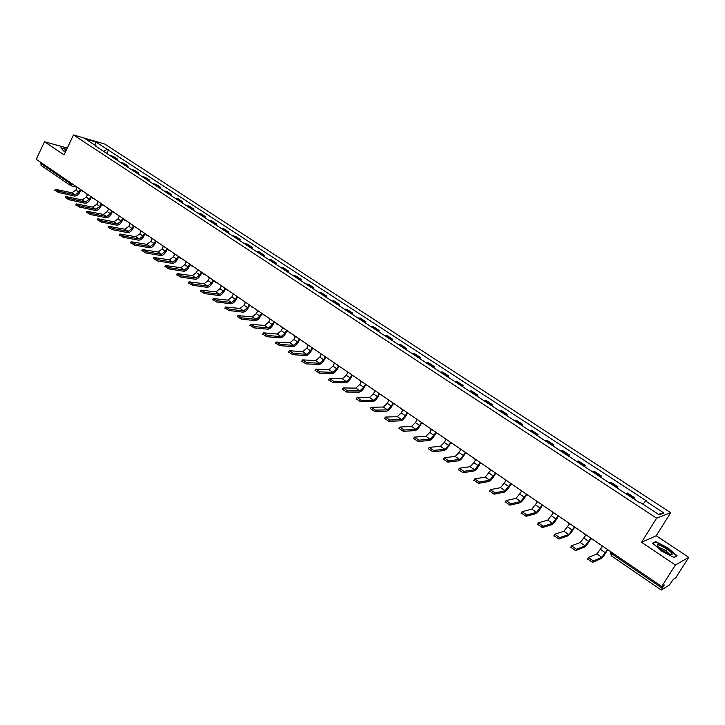 <?xml version="1.0" encoding="UTF-8"?>
<svg xmlns="http://www.w3.org/2000/svg" width="725" height="725" viewBox="0 0 725 725"><rect width="100%" height="100%" fill="white"/><g stroke="black" fill="none" stroke-linecap="round" stroke-linejoin="round"><path stroke-width="1.09" d="M675.392 565.002L688.75 557.362L656.225 535.757L670.707 512.702L104.717 144.039L73.506 134.959L656.614 518.185L641.525 542.282L675.392 565.002L661.717 586.516L36.25 159.264L44.506 141.765L64.017 154.851L73.506 134.959M688.75 557.362L675.637 577.934L673.271 579.393L669.356 585.021L661.3 590.041L611.211 555.749L611.972 553.927L662.17 588.247L661.3 590.041M41.28 165.499L40.799 163.433L70.262 183.579L74.004 185.047M41.18 162.627L40.799 163.433M67.28 148.018L44.506 141.765M662.17 588.247L664.281 584.939L661.717 586.516M633.034 498.392L634.583 497.703L627.524 493.082L625.947 493.743M633.831 498.918L634.583 497.703M616.341 487.454L617.954 486.81L610.985 482.252L609.353 482.868M617.211 488.025L617.954 486.81M599.883 476.66L601.551 476.071L594.672 471.567L592.987 472.138M600.817 477.277L601.551 476.071M583.643 466.012L585.356 465.468L578.568 461.028L576.828 461.553M584.631 466.664L585.356 465.468M567.612 455.508L569.379 455.01L562.682 450.624L560.887 451.104M568.663 456.197L569.379 455.01M551.788 445.141L553.61 444.679L547.003 440.356L545.164 440.791M552.903 445.866L553.61 444.679M536.174 434.909L538.041 434.493L531.525 430.215L529.631 430.614M537.343 435.671L538.041 434.493M520.768 424.805L522.68 424.433L516.236 420.21L514.306 420.563M521.991 425.602L522.68 424.433M505.552 414.827L507.509 414.501L501.156 410.332L499.172 410.649M506.829 415.67L507.509 414.501M490.526 404.985L492.538 404.695L486.257 400.581L484.237 400.862M491.858 405.855L492.538 404.695M475.7 395.261L477.748 395.007L471.549 390.947L469.483 391.192M477.086 396.167L477.748 395.007M461.055 385.664L463.148 385.446L457.031 381.441L454.919 381.64M462.487 386.606L463.148 385.446M446.6 376.184L448.73 376.012L442.685 372.052L440.537 372.215M448.077 377.154L448.73 376.012M432.317 366.832L434.493 366.687L428.52 362.772L426.327 362.899M433.849 367.829L434.493 366.687M418.216 357.588L420.428 357.479L414.528 353.61L412.298 353.709M419.784 358.612L420.428 357.479M404.287 348.453L406.535 348.381L400.708 344.565L398.442 344.62M405.9 349.513L406.535 348.381M390.53 339.436L392.814 339.391L387.059 335.621L384.757 335.648M392.189 340.523L392.814 339.391M376.937 330.528L379.257 330.518L373.574 326.794L371.236 326.785M378.64 331.642L379.257 330.518M363.506 321.719L365.862 321.746L360.243 318.067L357.869 318.03M365.246 322.861L365.862 321.746M350.238 313.028L352.631 313.082L347.076 309.448L344.674 309.376M352.024 314.197L352.631 313.082M337.125 304.437L339.554 304.518L334.071 300.929L331.633 300.83M338.956 305.624L339.554 304.518M324.175 295.945L326.631 296.054L321.211 292.51L318.737 292.383M326.032 297.159L326.631 296.054M311.369 287.553L313.862 287.698L308.506 284.182L306.004 284.028M313.272 288.795L313.862 287.698M298.718 279.261L301.237 279.433L295.945 275.962L293.417 275.781M300.657 280.521L301.237 279.433M286.221 271.059L288.758 271.259L283.529 267.833L280.974 267.625M288.188 272.355L288.758 271.259M273.86 262.958L276.433 263.184L271.259 259.795L268.676 259.559M275.862 264.272L276.433 263.184M261.643 254.955L264.244 255.209L259.124 251.856L256.514 251.593M263.673 256.288L264.244 255.209M249.563 247.035L252.191 247.316L247.134 243.999L244.497 243.718M251.629 248.394L252.191 247.316M237.628 239.214L240.274 239.513L235.281 236.241L232.616 235.924M239.721 240.582L240.274 239.513M225.819 231.474L228.502 231.801L223.554 228.565L220.862 228.221M227.949 232.87L228.502 231.801M214.147 223.826L216.847 224.17L211.963 220.971L209.253 220.608M216.304 225.239L216.847 224.17M202.61 216.258L205.329 216.63L200.499 213.467L197.762 213.078M204.794 217.69L205.329 216.63M191.192 208.773L193.947 209.172L189.162 206.045L186.407 205.637M193.412 210.232L193.947 209.172M179.909 201.378L182.682 201.795L177.951 198.704L175.169 198.269M182.147 202.846L182.682 201.795M168.744 194.064L171.535 194.499L166.859 191.436L164.058 190.992M171.018 195.551L171.535 194.499M157.706 186.823L160.515 187.286L155.893 184.259L153.075 183.788M159.998 188.328L160.515 187.286M146.785 179.664L149.622 180.153L145.045 177.154L142.2 176.664M149.105 181.187L149.622 180.153M135.983 172.586L138.837 173.094L134.306 170.13L131.452 169.614M138.33 174.127L138.837 173.094M125.298 165.581L128.171 166.107L123.694 163.17L120.812 162.645M127.663 167.131L128.171 166.107M114.731 158.648L117.622 159.192L113.191 156.292L110.291 155.739M117.124 160.216L117.622 159.192M642.975 504.21L645.603 501.029L663.964 513.028L659.206 514.841L640.592 502.652L639.876 502.878L95.183 145.843L96.661 146.26L85.441 138.91L95.918 141.955L107.055 149.232L103.766 151.471M645.603 501.029L646.292 500.812L107.055 149.232M670.707 512.702L656.614 518.185M656.225 535.757L641.525 542.282M652.536 543.116L661.689 551.091L674.114 557.534L677.15 555.876L667.961 547.946L655.772 541.62L652.536 543.116M66.655 149.323L60.9 147.746L63.592 150.963L65.413 151.924M106.684 153.383L108.496 149.649M96.769 146.885L96.661 146.26M663.964 513.028L658.3 514.252M94.866 145.091L95.918 141.955M655.309 542.354L655.772 541.62M666.067 550.946L667.154 549.215M607.414 550.275L605.937 552.658C603.862 555.885 602.203 557.888 600.98 558.658L592.552 562.364L587.522 558.884M601.822 557.298L596.883 553.909L588.383 557.498L593.412 560.978L601.822 557.298L607.188 550.13L609.245 550.665M600.962 545.01L602.248 546.75L596.883 553.909M590.766 538.902L589.307 541.267C587.25 544.484 585.592 546.46 584.323 547.194L575.587 550.61L570.62 547.176M585.157 545.834L580.29 542.49L571.472 545.798L576.429 549.233L585.157 545.834L590.522 538.738L592.552 539.264M584.377 533.682L585.655 535.403L580.29 542.49M574.345 527.673L572.904 530.029C570.865 533.228 569.197 535.177 567.893 535.875L558.848 539.019L553.954 535.63M568.717 534.533L563.914 531.226L554.788 534.252L559.682 537.642L568.717 534.533L574.082 527.501L576.076 528.018M568.019 522.507L569.279 524.211L563.914 531.226M671.894 553.438C669.574 549.478 654.675 541.747 657.539 545.988L658.363 547.003C664.435 552.142 669.039 554.589 672.157 554.371L671.894 553.438M669.039 554L668.849 553.51C665.541 550.193 662.269 548.236 659.016 547.647M652.935 543.46L655.917 542.073L667.734 548.2L676.633 555.894L673.86 557.398M66.238 150.202L64.897 150.066L65.676 151.371M61.19 148.099L66.546 149.558M558.141 516.599L556.718 518.946C554.697 522.127 553.021 524.048 551.689 524.71L542.336 527.582L537.506 524.248M552.495 523.377L547.756 520.115L538.34 522.879L543.161 526.214L552.495 523.377L557.86 516.408L559.827 516.916M551.879 511.487L553.121 513.173L547.756 520.115M542.155 505.669L540.741 508.007C538.748 511.17 537.062 513.064 535.693 513.699L526.051 516.309L521.293 513.01M536.5 512.367L531.815 509.149L522.109 511.651L526.867 514.94L536.5 512.367L541.856 505.47L543.795 505.968M535.956 500.603L537.18 502.271L531.815 509.149M526.377 494.885L524.982 497.214C522.997 500.359 521.311 502.235 519.916 502.833L509.983 505.18L505.289 501.927M520.704 501.501L516.091 498.329L506.095 500.576L510.799 503.821L520.704 501.501L526.06 494.677L527.981 495.157M520.233 489.864L521.447 491.523L516.091 498.329M510.808 484.246L509.43 486.566C507.464 489.692 505.769 491.541 504.337 492.103L494.142 494.205L489.502 490.997M505.126 490.78L500.567 487.653L490.299 489.647L494.939 492.855L505.126 490.78L510.472 484.028L512.367 484.49M504.727 479.27L505.914 480.911L500.567 487.653M495.438 473.733L494.078 476.053C492.13 479.162 490.426 480.983 488.967 481.518L478.5 483.376L473.933 480.213M489.737 480.204L485.243 477.113L474.721 478.872L479.288 482.034L489.737 480.204L495.093 473.516L496.96 473.969M489.42 468.812L490.589 470.434L485.243 477.113M480.276 463.366L478.926 465.677C476.996 468.767 475.283 470.57 473.797 471.069L463.076 472.691L458.562 469.564M474.558 469.764L470.126 466.71L459.342 468.232L463.855 471.35L474.558 469.764L479.905 463.13L481.753 463.583M474.304 458.49L475.464 460.103L473.942 462.713L470.126 466.71M465.305 453.134L463.964 455.427C462.052 458.508 460.339 460.284 458.816 460.756L447.842 462.142L443.392 459.061M459.577 459.46L455.191 456.442L444.162 457.729L448.621 460.81L459.577 459.46L463.402 455.499L464.915 452.889L466.737 453.324M459.387 448.304L460.529 449.89L459.025 452.5L455.191 456.442M450.524 443.029L449.201 445.313C447.307 448.376 445.585 450.134 444.035 450.578L432.816 451.738L428.421 448.693M444.788 449.282L440.456 446.301L429.182 447.37L433.577 450.415L444.788 449.282L448.621 445.368L450.116 442.776L451.92 443.202M444.661 438.244L445.793 439.821L444.298 442.413L440.456 446.301M435.924 433.052L434.619 435.335C432.743 438.38 431.013 440.111 429.436 440.528L417.99 441.471L413.631 438.471M430.179 439.232L425.91 436.296L414.401 437.148L418.742 440.147L430.179 439.232L434.03 435.372L435.507 432.789L437.284 433.206M430.124 428.312L431.239 429.871L429.762 432.453L425.91 436.296M421.515 423.201L420.219 425.475C418.361 428.502 416.63 430.215 415.026 430.605L403.345 431.33L399.022 428.366M415.76 429.318L411.546 426.418L399.81 427.052L404.097 430.016L415.76 429.318L419.621 425.502L421.089 422.938L422.784 423.355M415.769 418.506L416.866 420.047L415.407 422.621L411.546 426.418M407.287 413.468L406.009 415.742C404.16 418.751 402.429 420.437 400.798 420.808L388.899 421.316L384.603 418.397M401.523 419.521L397.363 416.657L385.401 417.083L389.633 420.011L401.523 419.521L405.393 415.76L406.843 413.196L408.574 413.594M401.587 408.818L402.674 410.35L401.233 412.906L397.363 416.657M393.24 403.861L391.962 406.127C390.141 409.118 388.401 410.785 386.751 411.129L374.626 411.438L370.375 408.556M387.467 409.852L383.353 407.024L371.182 407.251L375.36 410.132L387.467 409.852L391.346 406.136L392.778 403.589L394.491 403.97M387.594 399.257L388.663 400.771L387.232 403.317L383.353 407.024M379.365 394.373L378.097 396.629C376.293 399.611 374.544 401.26 372.868 401.568L360.542 401.686L356.319 398.841M373.574 400.3L369.514 397.508L357.135 397.536L361.258 400.39L373.574 400.3L377.462 396.629L378.885 394.092L380.58 394.472M373.765 389.814L374.816 391.31L373.411 393.847L369.514 397.508M365.654 385.002L364.403 387.25C362.609 390.213 360.86 391.844 359.165 392.134L346.632 392.053L342.436 389.243M359.863 390.866L355.857 388.111L343.269 387.947L347.347 390.757L359.863 390.866L363.76 387.241L365.164 384.712L366.832 385.084M360.108 380.48L361.15 381.966L359.754 384.495L355.857 388.111M352.114 375.74L350.882 377.988C349.097 380.942 347.347 382.546 345.626 382.809L332.893 382.537L328.733 379.764M346.314 381.549L342.354 378.822L329.585 378.468L333.6 381.25L346.314 381.549L350.22 377.97L351.607 375.45L353.265 375.813M346.613 371.272L347.647 372.741L346.26 375.251L342.354 378.822M338.747 366.596L337.515 368.835C335.748 371.771 333.998 373.357 332.249 373.602L319.326 373.139L315.203 370.403M332.938 372.342L329.023 369.65L316.055 369.116L320.024 371.862L332.938 372.342L336.853 368.808L338.222 366.297L339.853 366.651M333.292 362.165L334.307 363.624L332.938 366.125L329.023 369.65M325.534 357.561L324.311 359.79C322.562 362.718 320.803 364.285 319.036 364.503L305.932 363.868L301.836 361.159M319.716 363.252L315.855 360.588L302.706 359.881L306.621 362.591L319.716 363.252L323.64 359.754L324.999 357.262L326.612 357.606M320.124 353.175L321.13 354.616L319.77 357.108L315.855 360.588M312.475 348.634L311.27 350.864C309.539 353.773 307.772 355.322 305.986 355.513L292.701 354.697L288.632 352.024M306.657 354.271L302.842 351.643L289.511 350.755L293.38 353.428L306.657 354.271L310.59 350.818L311.931 348.335L313.526 348.662M307.11 344.284L308.107 345.716L306.766 348.199L302.842 351.643M299.579 339.808L298.383 342.037C296.661 344.928 294.894 346.459 293.09 346.632L279.632 345.644L275.591 343.007M293.761 345.39L289.982 342.798L276.107 342.028L280.303 344.384L293.761 345.39L297.685 341.983L299.017 339.508L300.594 339.835M294.259 335.503L295.238 336.926L293.915 339.4L289.982 342.798M281.01 336.627L277.276 334.053L263.601 332.829L267.389 335.448L281.01 336.627L284.943 333.255L286.257 330.79L286.81 331.089L285.65 333.319C283.937 336.192 282.17 337.705 280.348 337.859L266.718 336.708L262.704 334.098M288.015 331.243L287.544 331.162M281.563 326.83L282.532 328.235L281.218 330.7L277.276 334.053M286.81 331.089L287.816 331.108M274.24 322.48L273.062 324.7C271.368 327.564 269.6 329.059 267.761 329.186L253.958 327.872L249.971 325.289M268.413 327.954L264.725 325.416L250.487 324.311L254.62 326.622L268.413 327.954L272.355 324.628L273.651 322.172L275.192 322.48M275.409 322.625L274.911 322.543M269.011 318.257L269.963 319.653L268.667 322.099L264.725 325.416M261.798 313.97L260.628 316.182C258.943 319.027 257.176 320.504 255.318 320.613L241.352 319.145L237.392 316.589M255.961 319.39L252.318 316.888L237.909 315.611L242.014 317.894L255.961 319.39L259.903 316.1L261.199 313.662L262.722 313.961M262.948 314.115L262.405 314.025M256.605 309.783L257.547 311.17L256.269 313.608L252.318 316.888M249.5 305.551L248.34 307.763C246.672 310.599 244.896 312.058 243.02 312.149L228.901 310.517L224.968 307.998M243.654 310.925L240.057 308.451L225.475 307.01L229.553 309.276L243.654 310.925L247.606 307.672L248.883 305.243L250.388 305.533M250.623 305.696L250.043 305.606M244.343 301.41L245.277 302.778L244.008 305.207L240.057 308.451M237.338 297.241L236.187 299.443C234.528 302.262 232.761 303.712 230.858 303.775L216.594 301.99L212.688 299.498M231.493 302.561L227.931 300.114L213.195 298.519L217.237 300.757L231.493 302.561L235.453 299.343L236.712 296.924L238.199 297.214M238.425 297.386L237.827 297.286M232.227 293.136L233.151 294.495L231.891 296.906L227.931 300.114M225.321 289.012L224.179 291.214C222.539 294.024 220.762 295.456 218.841 295.501L204.432 293.571L200.544 291.106M219.467 294.296L215.95 291.876L201.052 290.118L205.066 292.338L219.467 294.296L223.436 291.115L224.687 288.704L226.155 288.985M226.327 289.166L225.756 289.058M220.246 284.952L221.161 286.293L219.92 288.704L215.95 291.876M213.44 280.892L212.307 283.085C210.676 285.886 208.9 287.29 206.969 287.317L192.415 285.251L188.554 282.813M207.586 286.121L204.106 283.729L189.062 281.817L193.04 284.028L207.586 286.121L211.555 282.977L212.788 280.575L214.247 280.847M214.373 281.028L213.83 280.919M208.41 276.859L209.308 278.201L208.075 280.593L204.106 283.729M201.695 272.854L200.571 275.047C198.949 277.829 197.173 279.225 195.224 279.234L180.534 277.022L176.701 274.612M195.841 278.038L192.406 275.672L177.199 273.615L181.159 275.799L195.841 278.038L199.81 274.929L201.033 272.546L202.474 272.808M202.565 272.99L202.03 272.881M196.702 268.866L197.59 270.189L196.375 272.573L192.406 275.672M190.086 264.906L188.962 267.108C187.358 269.872 185.582 271.25 183.615 271.241L168.798 268.893L164.983 266.501M184.222 270.053L180.824 267.715L165.481 265.513L169.414 267.679L184.222 270.053L188.201 266.981L189.415 264.598L190.829 264.861L191.898 266.129M190.883 265.042L190.376 264.933M185.129 260.955L186.008 262.269L184.802 264.652L180.824 267.715M178.604 257.058L177.489 259.251C175.903 261.997 174.118 263.365 172.142 263.338L157.189 260.855L153.392 258.49M172.74 262.151L169.378 259.84L153.89 257.502L157.796 259.641L172.74 262.151L176.719 259.115L177.915 256.741L179.274 257.013M179.338 257.185L178.848 257.076M173.683 253.143L174.553 254.448L173.357 256.813L169.378 259.84M167.248 249.291L166.143 251.475C164.566 254.221 162.781 255.562 160.796 255.526L145.716 252.907L141.946 250.569M161.394 254.339L158.068 252.055L142.435 249.572L146.323 251.702L161.394 254.339L165.363 251.339L166.56 248.974L167.856 249.246M167.919 249.409L167.457 249.3M162.373 245.413L163.234 246.699L162.047 249.065L158.068 252.055M156.029 241.606L154.933 243.799C153.365 246.518 151.579 247.859 149.577 247.796L134.37 245.05L130.627 242.739M150.166 246.618L146.876 244.361L131.116 241.742L134.968 243.854L150.166 246.618L154.144 243.645L155.322 241.298L156.573 241.579M151.181 237.773L152.032 239.051L150.854 241.398L146.876 244.361M144.927 234.012L143.831 236.196C142.281 238.915 140.496 240.229 138.475 240.156L123.159 237.283L119.426 234.991M139.064 238.978L135.811 236.749L119.924 234.003L123.748 236.087L139.064 238.978L143.042 236.042L144.212 233.704L145.408 233.985M140.115 230.215L140.958 231.483L139.789 233.822L135.811 236.749M133.944 226.499L132.865 228.683C131.316 231.384 129.53 232.689 127.5 232.598L112.067 229.608L108.36 227.333M128.08 231.429L124.863 229.218L108.85 226.345L112.656 228.411L128.08 231.429L132.059 228.52L133.219 226.191L134.37 226.472M129.168 222.738L130.002 223.998L128.851 226.318L124.863 229.218M123.087 219.068L122.008 221.252C120.477 223.943 118.692 225.23 116.653 225.122L101.101 222.013L97.422 219.766M117.223 223.962L114.043 221.768L97.902 218.769L101.681 220.826L117.223 223.962L121.202 221.089L122.353 218.769L123.458 219.05M118.347 215.343L119.172 216.594L118.03 218.905L114.043 221.768M112.348 211.718L111.278 213.902C109.756 216.576 107.971 217.853 105.913 217.727L90.262 214.5L86.592 212.271M106.484 216.576L103.34 214.41L87.082 211.283L90.833 213.322L106.484 216.576L110.463 213.73L111.596 211.419L112.665 211.7M107.644 208.03L108.451 209.262L107.318 211.573L103.34 214.41M102.026 204.513L100.657 206.634C99.153 209.298 97.358 210.558 95.292 210.413L79.542 207.078L75.889 204.867M95.854 209.262L92.746 207.123L76.37 203.879L80.103 205.9L95.854 209.262L99.842 206.453L100.965 204.151L101.989 204.432M97.05 200.789L97.848 202.021L96.733 204.323L92.746 207.123M91.214 197.263L90.154 199.438C88.658 202.085 86.873 203.335 84.789 203.181L68.938 199.728L65.304 197.544M85.351 202.039L82.269 199.919L65.785 196.547L69.5 198.559L85.351 202.039L89.338 199.257L90.444 196.964L91.432 197.245M86.574 193.638L87.363 194.853L86.257 197.146L82.269 199.919M80.81 190.149L79.768 192.324C78.282 194.962 76.488 196.194 74.403 196.031L58.444 192.469L54.837 190.303M74.956 194.88L71.911 192.787L55.308 189.307L59.006 191.3L74.956 194.88L78.934 192.134L80.04 189.85L80.983 190.131M76.207 186.561L76.995 187.766L75.898 190.05L71.911 192.787M73.053 184.395L70.425 185.518L70.651 182.763M610.749 551.698L610.414 552.477L611.972 553.927L612.58 552.948M121.845 162.663L126.331 165.608M132.476 169.632L137.007 172.604M143.224 176.673L147.809 179.673M154.09 183.788L158.721 186.823M165.073 190.983L169.759 194.055M176.175 198.26L180.915 201.36M187.403 205.619L192.188 208.755M198.759 213.05L203.598 216.222M210.232 220.572L215.135 223.78M221.841 228.176L226.798 231.42M233.586 235.87L238.588 239.15M245.458 243.654L250.524 246.971M257.466 251.521L262.595 254.874M269.618 259.478L274.802 262.876M281.907 267.534L287.154 270.969M294.341 275.681L299.652 279.152M306.92 283.919L312.294 287.435M319.653 292.257L325.081 295.818M332.53 300.694L338.022 304.301M345.562 309.231L351.127 312.883M358.757 317.876L364.385 321.565M372.106 326.622L377.798 330.355M385.618 335.476L391.382 339.255M399.294 344.438L405.13 348.263M413.141 353.51L419.05 357.38M427.161 362.69L433.142 366.614M441.353 371.988L447.407 375.958M455.717 381.404L461.852 385.419M470.271 390.938L476.488 395.007M485.007 400.59L491.296 404.713M499.933 410.368L506.304 414.546M515.049 420.273L521.511 424.506M530.365 430.306L536.908 434.592M545.88 440.474L552.504 444.815M561.594 450.769L568.309 455.164M577.517 461.2L584.323 465.658M593.657 471.776L600.545 476.289M610.006 482.487L616.993 487.064M626.581 493.344L633.659 497.984M111.333 155.775L115.764 158.684M597.445 542.608L594.708 540.741M580.852 531.28L578.142 529.422M564.485 520.097L561.793 518.257M548.336 509.059L545.671 507.246M532.395 498.175L529.757 496.371M516.671 487.436L514.052 485.65M501.147 476.832L498.555 475.056M485.832 466.365L483.258 464.616M470.715 456.043L468.169 454.303M455.789 445.848L453.261 444.117M441.054 435.779L438.543 434.067M426.508 425.847L424.016 424.143M412.144 416.032L409.679 414.347M397.962 406.344L395.515 404.668M383.96 396.774L381.522 395.116M370.131 387.331L367.711 385.682M356.464 377.997L354.063 376.357M342.97 368.78L340.587 367.149M329.639 359.673L327.274 358.059M316.472 350.673L314.115 349.069M303.458 341.792L302.198 341.502M290.607 333.011L289.357 332.73M277.902 324.329L276.669 324.057M265.35 315.756L264.136 315.484M252.943 307.282L251.738 307.019M240.682 298.908L239.495 298.646M228.565 290.625L227.387 290.381M216.585 282.442L215.425 282.197M204.74 274.358L203.598 274.113M193.04 266.356L192.243 266.302M181.458 258.453L180.335 258.227M170.022 250.642L168.907 250.415M158.703 242.911L157.606 242.694M147.51 235.263L146.432 235.054M136.445 227.704L135.376 227.496M125.507 220.228L124.446 220.028M114.686 212.842L113.635 212.642M103.974 205.528L102.941 205.329M93.389 198.297L92.356 198.106M82.913 191.137L81.898 190.956M611.32 555.74L610.414 552.477L610.858 551.77M593.412 560.978L592.552 562.364M605.511 552.84L600.572 549.459M576.429 549.233L575.587 550.61M588.863 541.439L583.997 538.104M559.682 537.642L558.848 539.019M572.442 530.192L567.639 526.903M543.161 526.214L542.336 527.582M556.238 519.091L551.498 515.847M526.867 514.94L526.051 516.309M540.252 508.143L535.576 504.935M510.799 503.821L509.983 505.18M524.474 497.332L519.861 494.169M494.939 492.855L494.142 494.205M508.905 486.665L504.355 483.548M479.288 482.034L478.5 483.376M493.535 476.144L489.049 473.062M463.855 471.35L463.076 472.691M478.373 465.749L473.942 462.713M448.621 460.81L447.842 462.142M463.402 455.499L459.025 452.5M433.577 450.415L432.816 451.738M448.621 445.368L444.298 442.413M418.742 440.147L417.99 441.471M434.03 435.372L429.762 432.453M404.097 430.016L403.345 431.33M419.621 425.502L415.407 422.621M389.633 420.011L388.899 421.316M405.393 415.76L401.233 412.906M375.36 410.132L374.626 411.438M391.346 406.136L387.232 403.317M361.258 400.39L360.542 401.686M377.462 396.629L373.411 393.847M347.347 390.757L346.632 392.053M363.76 387.241L359.754 384.495M333.6 381.25L332.893 382.537M350.22 377.97L346.26 375.251M320.024 371.862L319.326 373.139M336.853 368.808L332.938 366.125M306.621 362.591L305.932 363.868M323.64 359.754L319.77 357.108M293.38 353.428L292.701 354.697M310.59 350.818L306.766 348.199M280.303 344.384L279.632 345.644M297.685 341.983L293.915 339.4M267.389 335.448L266.718 336.708M284.943 333.255L281.218 330.7M254.62 326.622L253.958 327.872M272.355 324.628L268.667 322.099M242.014 317.894L241.352 319.145M259.903 316.1L256.269 313.608M229.553 309.276L228.901 310.517M247.606 307.672L244.008 305.207M217.237 300.757L216.594 301.99M235.453 299.343L231.891 296.906M205.066 292.338L204.432 293.571M223.436 291.115L219.92 288.704M193.04 284.028L192.415 285.251M211.555 282.977L208.075 280.593M181.159 275.799L180.534 277.022M199.81 274.929L196.375 272.573M169.414 267.679L168.798 268.893M188.201 266.981L184.802 264.652M157.796 259.641L157.189 260.855M176.719 259.115L173.357 256.813M146.323 251.702L145.716 252.907M165.363 251.339L162.047 249.065M134.968 243.854L134.37 245.05M154.144 243.645L150.854 241.398M123.748 236.087L123.159 237.283M143.042 236.042L139.789 233.822M112.656 228.411L112.067 229.608M132.059 228.52L128.851 226.318M101.681 220.826L101.101 222.013M121.202 221.089L118.03 218.905M90.833 213.322L90.262 214.5M110.463 213.73L107.318 211.573M80.103 205.9L79.542 207.078M99.842 206.453L96.733 204.323M69.5 198.559L68.938 199.728M89.338 199.257L86.257 197.146M59.006 191.3L58.444 192.469M78.934 192.134L75.898 190.05M301.12 340.197L302.651 341.72M288.287 331.425L289.792 332.947M275.591 322.752L277.095 324.265M263.057 314.188L264.543 315.692M250.66 305.723L252.137 307.219M238.416 297.359L239.875 298.845M226.309 289.094L227.768 290.571M214.346 280.919L215.787 282.388M202.52 272.836L203.952 274.295M179.256 256.949L180.679 258.399M181.168 258.481L181.622 258.562M167.828 249.137L169.233 250.587M169.704 250.669L170.194 250.759M156.528 241.416L157.923 242.857M158.376 242.938L158.893 243.038M145.344 233.785L146.74 235.217M147.166 235.299L147.719 235.407M134.297 226.236L135.675 227.659M136.092 227.741L136.672 227.858M123.359 218.769L124.736 220.183M125.135 220.264L125.742 220.391M112.547 211.383L113.916 212.788M114.296 212.869L114.931 213.005M101.853 204.078L103.213 205.483M103.584 205.556L104.237 205.701M91.278 196.847L92.628 198.251M92.981 198.324L93.661 198.478M80.81 189.696L82.161 191.092M82.496 191.173L83.203 191.337M76.361 187.041L71.286 185.854M41.008 165.382L70.959 185.772M587.449 559.292L588.31 557.897M570.539 547.583L571.382 546.197M553.855 536.029L554.688 534.66M669.528 554.19L672.157 554.371M537.397 524.646L538.222 523.269M521.166 513.409L521.982 512.04M505.153 502.325L505.959 500.966M489.348 491.387L490.145 490.037M473.76 480.593L474.549 479.252M458.381 469.945L459.152 468.604M443.192 459.433L443.963 458.1M428.212 449.065L428.973 447.733M413.422 438.824L414.174 437.501M398.822 428.72L399.566 427.406M384.413 418.742L385.147 417.437M370.185 408.891L370.91 407.586M356.138 399.167L356.854 397.871M342.263 389.561L342.97 388.265M328.561 380.072L329.268 378.785M315.031 370.711L315.728 369.424M301.673 361.458L302.361 360.18M288.478 352.314L289.157 351.045M275.437 343.288L276.107 342.028M262.559 334.37L263.22 333.11M249.826 325.561L250.487 324.311M237.256 316.852L237.909 315.611M224.832 308.252L225.475 307.01M212.552 299.751L213.195 298.519M200.426 291.35L201.052 290.118M188.437 283.049L189.062 281.817M176.583 274.838L177.199 273.615M164.865 266.728L165.481 265.513M153.283 258.707L153.89 257.502M141.837 250.778L142.435 249.572M130.518 242.938L131.116 241.742M119.326 235.19L119.924 234.003M108.27 227.532L108.85 226.345M97.322 219.956L97.902 218.769M86.502 212.461L87.082 211.283M75.808 205.048L76.37 203.879M65.223 197.726L65.785 196.547M54.756 190.476L55.308 189.307"/></g></svg>
